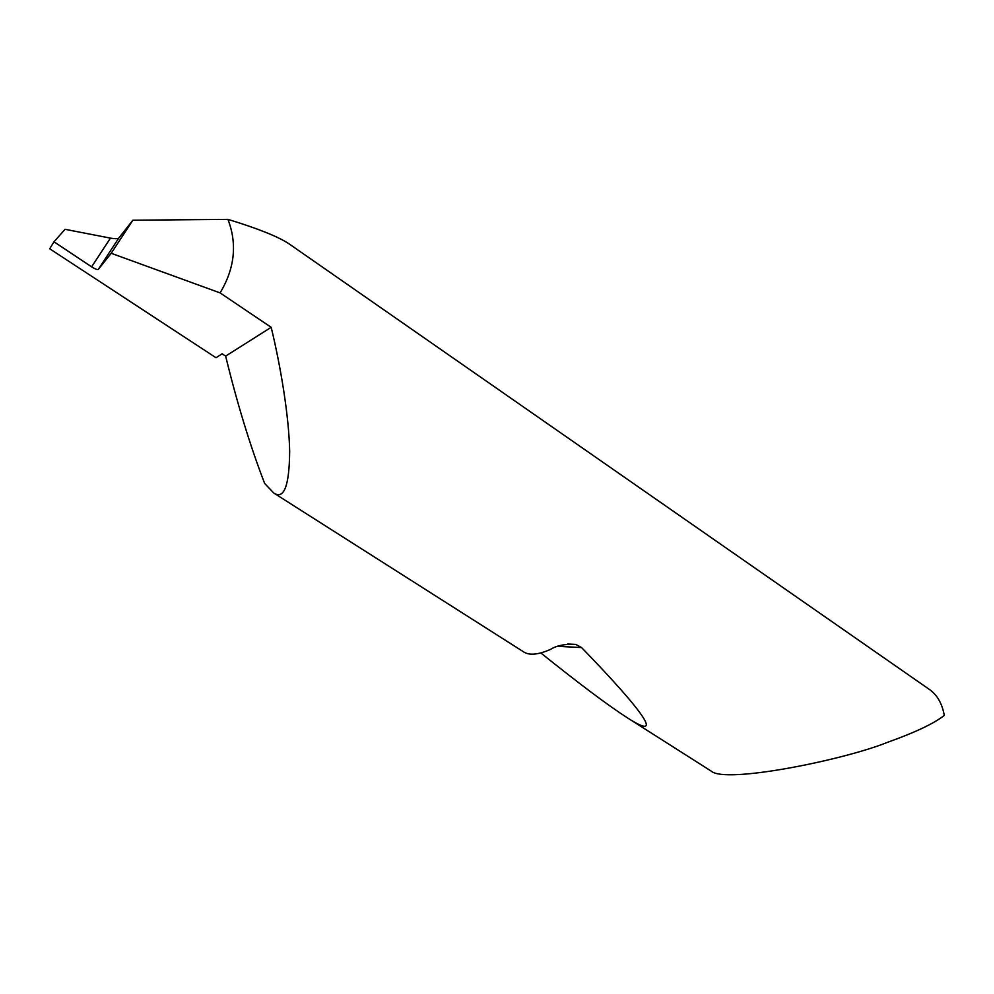 <?xml version="1.0" encoding="UTF-8"?>
<svg xmlns="http://www.w3.org/2000/svg" width="994" height="994" viewBox="0 0 994 994"><rect width="100%" height="100%" fill="white"/><g stroke="black" fill="none" stroke-linecap="round" stroke-linejoin="round"><path stroke-width="1.49" d="M54.011 241.803L91.61 266.852L110.446 238.125L65.045 229.316L54.011 241.803L49.7 248.773L216.009 357.728L222.122 353.789L225.638 356.113C237.168 403.452 250.165 445.884 264.628 483.419L273.748 493.012C284.035 499.796 289.341 485.867 289.664 451.214C288.981 416.088 280.581 365.978 271.176 327.312L225.638 356.113M110.446 238.125L110.57 238.15C114.919 238.871 117.64 238.871 118.746 238.138L98.319 269.374C97.35 269.883 95.151 269.063 91.709 266.914L91.61 266.852M273.748 493.012L524.136 652.201C529.802 655.568 538.599 654.624 550.552 649.393C556.541 645.541 564.94 643.876 575.762 644.41L581.577 647.566C645.615 713.617 664.613 741.735 627.462 717.879C608.278 705.541 579.39 683.884 540.798 652.934M627.462 717.879L711.195 771.108C725.434 784.129 844.776 759.702 887.319 742.394C915.114 732.466 934.111 723.47 944.3 715.394C942.126 703.491 937.131 694.831 929.315 689.389L288.869 243.716C278.022 236.572 257.707 228.458 227.949 219.376L132.861 220.221L118.746 238.138M98.319 269.374L111.204 253.284L220.084 292.895C234.746 268.479 237.367 243.965 227.949 219.376M220.084 292.895L271.176 327.312M111.204 253.284L132.861 220.221M558.069 646.336L581.577 647.566M567.636 644.013L575.75 644.41"/></g></svg>

